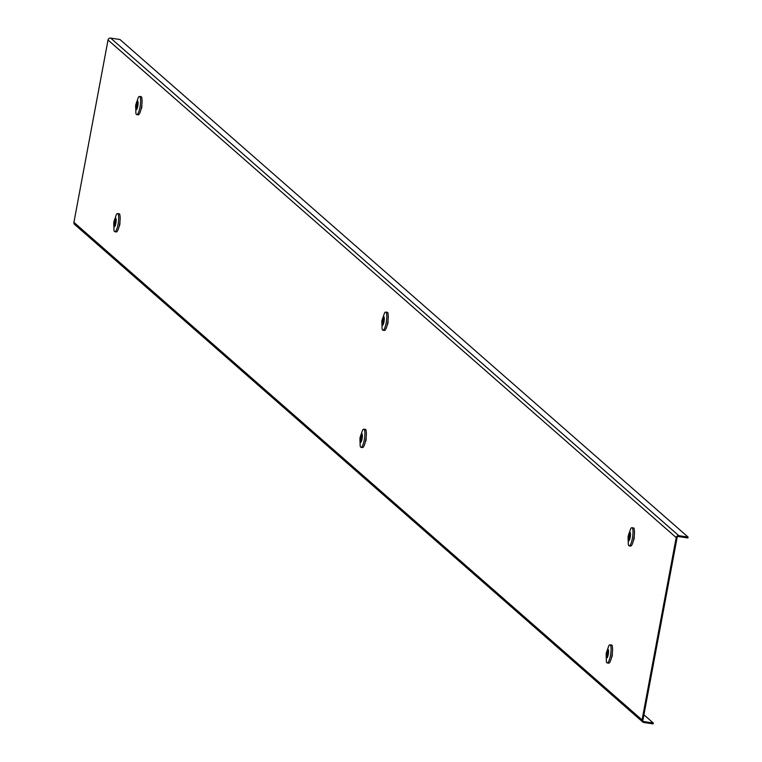 <?xml version="1.0" encoding="UTF-8"?>
<svg xmlns="http://www.w3.org/2000/svg" width="762" height="762" viewBox="0 0 762 762"><rect width="100%" height="100%" fill="white"/><g stroke="black" fill="none" stroke-linecap="round" stroke-linejoin="round"><path stroke-width="1.14" d="M688.086 537.077L119.939 39.5L110.661 38.1A2.296 2.21 131.2 0 0 108.033 40.005L73.914 222.352A2.296 2.21 131.2 0 0 74.609 224.409L642.757 721.985A2.296 2.21 131.2 0 0 643.852 722.5L653.129 723.9L653.291 723.005L642.69 721.404L677.323 536.372L687.924 537.972L688.086 537.077L678.809 535.676A2.296 2.21 131.2 0 0 676.189 537.581L642.061 719.928A2.296 2.21 131.2 0 0 642.757 721.985M643.928 714.804L653.291 723.005M634.222 536.753L634.308 537.467A9.192 2.143 98.6 0 1 633.851 539.887L633.536 540.058M632.965 527.971A9.192 2.143 98.6 0 1 633.308 527.904L633.603 527.952A9.192 2.143 98.6 0 1 633.879 528.095A9.192 2.143 98.6 0 1 634.117 528.399L634.136 529.066M631.86 527.714A9.163 2.134 -81.4 0 0 630.717 528.618L628.059 536.41L628.298 544.63A9.163 2.134 -81.4 0 0 628.831 545.687A9.163 2.134 -81.4 0 0 629.117 545.83A9.163 2.134 -81.4 0 0 632.498 537.782A9.163 2.134 -81.4 0 0 632.165 527.856A9.163 2.134 -81.4 0 0 631.86 527.714L633.336 527.914A9.192 2.143 98.6 0 1 633.336 527.914A9.192 2.143 98.6 0 1 633.613 528.056A9.192 2.143 98.6 0 1 633.851 528.361A9.192 2.143 98.6 0 1 634.041 537.429A9.192 2.143 98.6 0 1 633.584 539.839A9.192 2.143 98.6 0 1 630.555 546.078A9.192 2.143 98.6 0 1 630.536 546.068A9.192 2.143 98.6 0 1 630.269 545.925M629.66 533.867A2.753 0.648 98.6 0 1 629.774 533.895A2.753 0.648 98.6 0 1 629.793 533.905A2.753 0.648 98.6 0 1 629.898 534.067L629.945 536.524A2.753 0.648 98.6 0 1 629.745 537.629L629.298 537.239L628.917 539.315A2.753 0.648 98.6 0 1 628.679 539.115L628.631 536.658A2.753 0.648 98.6 0 1 628.831 535.553L629.279 535.943L629.66 533.867M628.488 540.858A4.381 1.019 98.6 0 1 628.383 535.8A4.381 1.019 98.6 0 1 630.088 532.324A4.381 1.019 98.6 0 1 630.193 537.381A4.381 1.019 98.6 0 1 628.488 540.858M629.812 537.305L629.298 537.239M629.888 536.905L628.631 536.658M629.85 537.134L629.069 537.039M612.229 653.834L612.391 654.568A9.192 2.143 98.6 0 1 611.943 656.977L611.629 657.149M611.048 645.062A9.192 2.143 98.6 0 1 611.391 645.004L611.686 645.052A9.192 2.143 98.6 0 1 611.962 645.195A9.192 2.143 98.6 0 1 612.2 645.5L612.219 646.166M609.943 644.814A9.163 2.134 -81.4 0 0 608.8 645.719L606.142 653.51L606.381 661.73A9.163 2.134 -81.4 0 0 606.914 662.788A9.163 2.134 -81.4 0 0 607.2 662.93A9.163 2.134 -81.4 0 0 610.581 654.882A9.163 2.134 -81.4 0 0 610.248 644.957A9.163 2.134 -81.4 0 0 609.943 644.814L611.429 645.004A9.192 2.143 98.6 0 1 611.429 645.004A9.192 2.143 98.6 0 1 611.696 645.147A9.192 2.143 98.6 0 1 611.934 645.452A9.192 2.143 98.6 0 1 612.124 654.52A9.192 2.143 98.6 0 1 611.676 656.939A9.192 2.143 98.6 0 1 608.638 663.169A9.192 2.143 98.6 0 1 608.619 663.169A9.192 2.143 98.6 0 1 608.352 663.026M607.752 650.958A2.753 0.648 98.6 0 1 607.857 650.996A2.753 0.648 98.6 0 1 607.876 651.005A2.753 0.648 98.6 0 1 607.981 651.167L608.028 653.625A2.753 0.648 98.6 0 1 607.828 654.72L607.39 654.339L607 656.415A2.753 0.648 98.6 0 1 606.762 656.206L606.714 653.748A2.753 0.648 98.6 0 1 606.923 652.653L607.362 653.034L607.752 650.958M606.571 657.949A4.381 1.019 98.6 0 1 606.466 652.901A4.381 1.019 98.6 0 1 608.171 649.424A4.381 1.019 98.6 0 1 608.276 654.482A4.381 1.019 98.6 0 1 606.571 657.949M607.895 654.406L607.39 654.339M607.971 653.996L606.714 653.748M607.933 654.234L607.152 654.139M387.944 321.116L388.106 321.85A9.192 2.143 98.6 0 1 387.658 324.269L387.344 324.441M386.772 312.353A9.192 2.143 98.6 0 1 387.106 312.287A9.192 2.143 98.6 0 1 387.144 312.296L387.41 312.334A9.192 2.143 98.6 0 1 387.677 312.477A9.192 2.143 98.6 0 1 387.915 312.782L387.934 313.449M387.41 312.334L387.144 312.296A9.192 2.143 98.6 0 1 387.41 312.439A9.192 2.143 98.6 0 1 387.658 312.744A9.192 2.143 98.6 0 1 387.839 321.812A9.192 2.143 98.6 0 1 387.391 324.231A9.192 2.143 98.6 0 1 384.353 330.46A9.192 2.143 98.6 0 1 384.343 330.46A9.192 2.143 98.6 0 1 384.067 330.317M385.963 312.239A9.163 2.134 -81.4 0 0 385.658 312.096A9.163 2.134 -81.4 0 0 384.515 313.001L381.857 320.792L382.095 329.013A9.163 2.134 -81.4 0 0 382.629 330.07A9.163 2.134 -81.4 0 0 382.915 330.213A9.163 2.134 -81.4 0 0 386.296 322.164A9.163 2.134 -81.4 0 0 385.963 312.239M383.467 318.249A2.753 0.648 98.6 0 1 383.572 318.278A2.753 0.648 98.6 0 1 383.591 318.297A2.753 0.648 98.6 0 1 383.696 318.449L383.753 320.907A2.753 0.648 98.6 0 1 383.543 322.012L383.105 321.621L382.715 323.698A2.753 0.648 98.6 0 1 382.486 323.498L382.429 321.04A2.753 0.648 98.6 0 1 382.638 319.935L383.076 320.326L383.467 318.249M382.295 325.241A4.381 1.019 98.6 0 1 382.191 320.183A4.381 1.019 98.6 0 1 383.886 316.706A4.381 1.019 98.6 0 1 383.991 321.764A4.381 1.019 98.6 0 1 382.295 325.241M383.619 321.688L383.105 321.621M383.696 321.288L382.429 321.04M383.648 321.526L382.867 321.421M141.827 105.527L141.913 106.232A9.192 2.143 98.6 0 1 141.456 108.652L141.141 108.823M140.57 96.736A9.192 2.143 98.6 0 1 140.913 96.669L141.208 96.717A9.192 2.143 98.6 0 1 141.484 96.86A9.192 2.143 98.6 0 1 141.722 97.165L141.742 97.831M139.465 96.479A9.163 2.134 -81.4 0 0 138.322 97.384L135.665 105.185L135.893 113.395A9.163 2.134 -81.4 0 0 136.427 114.452A9.163 2.134 -81.4 0 0 136.722 114.595A9.163 2.134 -81.4 0 0 140.103 106.547A9.163 2.134 -81.4 0 0 139.77 96.631A9.163 2.134 -81.4 0 0 139.465 96.479L140.941 96.679A9.192 2.143 98.6 0 1 140.941 96.679A9.192 2.143 98.6 0 1 141.218 96.822A9.192 2.143 98.6 0 1 141.456 97.126A9.192 2.143 98.6 0 1 141.646 106.194A9.192 2.143 98.6 0 1 141.189 108.614A9.192 2.143 98.6 0 1 138.16 114.843A9.192 2.143 98.6 0 1 138.141 114.843A9.192 2.143 98.6 0 1 137.874 114.7M137.265 102.632A2.753 0.648 98.6 0 1 137.379 102.66A2.753 0.648 98.6 0 1 137.398 102.68A2.753 0.648 98.6 0 1 137.503 102.832L137.551 105.299A2.753 0.648 98.6 0 1 137.341 106.394L136.903 106.013L136.522 108.08A2.753 0.648 98.6 0 1 136.284 107.88L136.236 105.423A2.753 0.648 98.6 0 1 136.436 104.318L136.874 104.708L137.265 102.632M136.093 109.623A4.381 1.019 98.6 0 1 135.988 104.565A4.381 1.019 98.6 0 1 137.693 101.098A4.381 1.019 98.6 0 1 137.798 106.147A4.381 1.019 98.6 0 1 136.093 109.623M137.417 106.07L136.903 106.013M137.493 105.67L136.236 105.423M137.455 105.908L136.674 105.804M366.112 438.236L366.198 438.95A9.192 2.143 98.6 0 1 365.741 441.36L365.427 441.541M364.855 429.444A9.192 2.143 98.6 0 1 365.188 429.387A9.192 2.143 98.6 0 1 365.227 429.387L365.493 429.435A9.192 2.143 98.6 0 1 365.76 429.577A9.192 2.143 98.6 0 1 366.008 429.882L366.017 430.549M365.493 429.435L365.227 429.387A9.192 2.143 98.6 0 1 365.503 429.53A9.192 2.143 98.6 0 1 365.741 429.844A9.192 2.143 98.6 0 1 365.931 438.912A9.192 2.143 98.6 0 1 365.474 441.322A9.192 2.143 98.6 0 1 362.445 447.561A9.192 2.143 98.6 0 1 362.426 447.551A9.192 2.143 98.6 0 1 362.15 447.408M364.055 429.339A9.163 2.134 -81.4 0 0 363.741 429.197A9.163 2.134 -81.4 0 0 362.607 430.101L359.95 437.893L360.178 446.113A9.163 2.134 -81.4 0 0 360.712 447.17A9.163 2.134 -81.4 0 0 361.007 447.313A9.163 2.134 -81.4 0 0 364.388 439.264A9.163 2.134 -81.4 0 0 364.055 429.339M361.55 435.34A2.753 0.648 98.6 0 1 361.664 435.378A2.753 0.648 98.6 0 1 361.674 435.388A2.753 0.648 98.6 0 1 361.779 435.55L361.836 438.007A2.753 0.648 98.6 0 1 361.626 439.112L361.188 438.722L360.797 440.798A2.753 0.648 98.6 0 1 360.569 440.598L360.521 438.131A2.753 0.648 98.6 0 1 360.721 437.036L361.159 437.417L361.55 435.34M360.378 442.331A4.381 1.019 98.6 0 1 360.274 437.283A4.381 1.019 98.6 0 1 361.969 433.807A4.381 1.019 98.6 0 1 362.083 438.864A4.381 1.019 98.6 0 1 360.378 442.331M361.702 438.788L361.188 438.722M361.779 438.379L360.521 438.131M361.731 438.617L360.959 438.521M119.834 222.599L119.996 223.333A9.192 2.143 98.6 0 1 119.548 225.752L119.234 225.923M118.653 213.827A9.192 2.143 98.6 0 1 118.996 213.77L119.291 213.817A9.192 2.143 98.6 0 1 119.567 213.96A9.192 2.143 98.6 0 1 119.805 214.265L119.825 214.932M117.548 213.579A9.163 2.134 -81.4 0 0 116.405 214.484L113.748 222.275L113.986 230.495A9.163 2.134 -81.4 0 0 114.519 231.553A9.163 2.134 -81.4 0 0 114.805 231.696A9.163 2.134 -81.4 0 0 118.186 223.647A9.163 2.134 -81.4 0 0 117.853 213.722A9.163 2.134 -81.4 0 0 117.548 213.579L119.034 213.779A9.192 2.143 98.6 0 1 119.034 213.779A9.192 2.143 98.6 0 1 119.301 213.922A9.192 2.143 98.6 0 1 119.539 214.227A9.192 2.143 98.6 0 1 119.729 223.295A9.192 2.143 98.6 0 1 119.282 225.704A9.192 2.143 98.6 0 1 116.243 231.943A9.192 2.143 98.6 0 1 116.224 231.934A9.192 2.143 98.6 0 1 115.957 231.791M115.357 219.732A2.753 0.648 98.6 0 1 115.462 219.761A2.753 0.648 98.6 0 1 115.481 219.77A2.753 0.648 98.6 0 1 115.586 219.932L115.634 222.39A2.753 0.648 98.6 0 1 115.433 223.495L114.995 223.104L114.605 225.181A2.753 0.648 98.6 0 1 114.367 224.981L114.319 222.514A2.753 0.648 98.6 0 1 114.529 221.418L114.967 221.799L115.357 219.732M114.176 226.714A4.381 1.019 98.6 0 1 114.071 221.666A4.381 1.019 98.6 0 1 115.776 218.189A4.381 1.019 98.6 0 1 115.881 223.247A4.381 1.019 98.6 0 1 114.176 226.714M115.5 223.171L114.995 223.104M115.576 222.771L114.319 222.514M115.538 222.999L114.757 222.904M73.914 222.352L642.061 719.928M108.033 40.005L676.189 537.581M110.661 38.1L678.809 535.676M629.117 545.83L630.555 546.078M607.2 662.93L608.638 663.169M385.658 312.096L387.106 312.287M382.915 330.213L384.353 330.46M136.722 114.595L138.16 114.843M363.741 429.197L365.188 429.387M361.007 447.313L362.445 447.561M114.805 231.696L116.243 231.943"/></g></svg>
